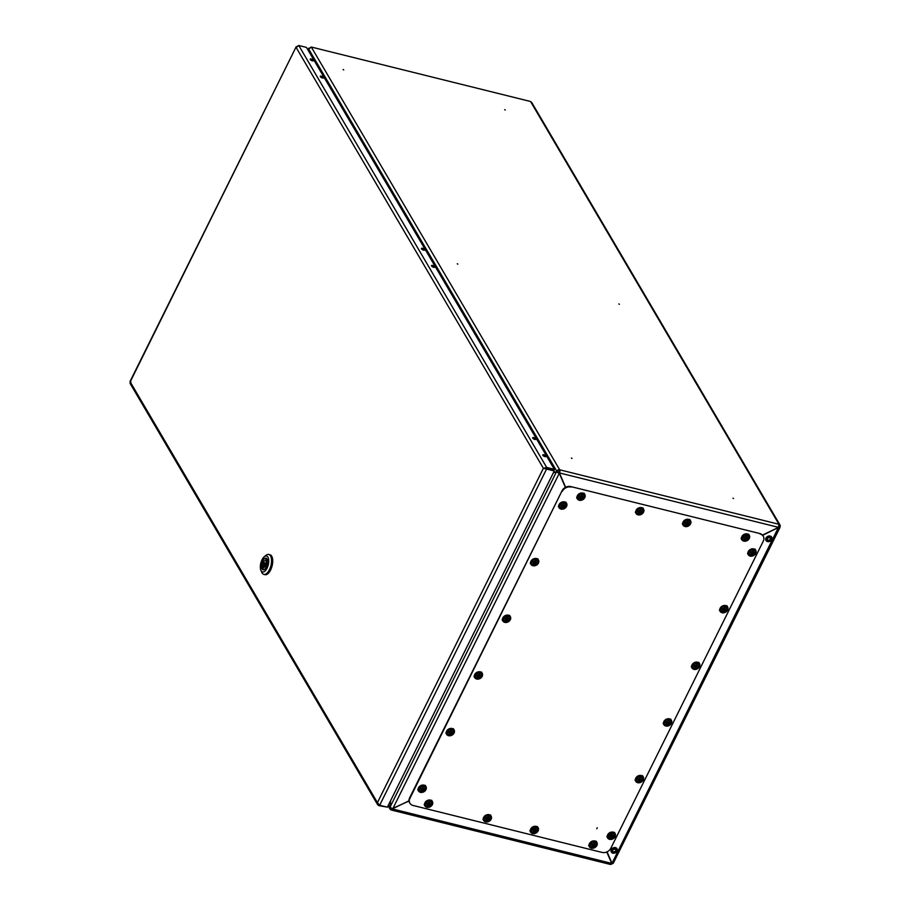 <?xml version="1.0" encoding="UTF-8"?>
<svg xmlns="http://www.w3.org/2000/svg" width="910" height="910" viewBox="0 0 910 910"><rect width="100%" height="100%" fill="white"/><g stroke="black" fill="none" stroke-linecap="round" stroke-linejoin="round"><path stroke-width="1.36" d="M504.675 109.689L505.266 110.019M343.115 69.547L343.707 69.877M618.811 303.94L619.403 304.27M457.252 263.809L457.844 264.127M732.948 498.202L733.54 498.521M571.4 458.06L572.037 458.435M409.034 801.05L392.369 808.512M606.777 851.976L611.691 863.408L610.235 864.182M565.565 487.294L559.172 472.438L565.622 487.271M778.505 527.356L559.468 472.938A2.321 1.081 -76 0 0 559.718 469.81L778.96 524.274L778.505 527.356L762.512 535.103M390.515 807.432L390.447 800.982M557.022 471.687L553.405 472.7M530.553 101.499L778.96 524.274A2.321 1.854 -30.4 0 1 780.006 525.024L531.667 102.386L530.553 101.499L311.3 47.036L308.763 49.174L308.615 51.062M388.513 804.861L389.946 807.284A2.321 1.854 149.6 0 0 390.982 809.707A2.321 1.081 -76 0 0 391.38 810.036A2.321 1.081 -76 0 0 392.642 808.99L611.691 863.408M390.72 807.602A1.365 1.092 149.6 0 0 391.38 808.922L390.982 809.707M311.3 47.036L559.718 469.81L559.32 470.595A1.365 1.092 149.6 0 0 557.58 471.437M559.718 469.81A2.321 1.854 149.6 0 0 556.761 471.232L308.763 49.174M612.714 863.408A2.321 1.854 -30.4 0 1 611.202 864.204M308.467 50.812L308.752 49.288M308.115 50.209L308.786 48.139L307.921 49.891M308.592 49.242L310.447 47.4M779.108 525.4A1.365 1.092 -30.4 0 1 779.176 526.492L778.88 527.095M780.006 525.024A2.321 1.854 -30.4 0 1 780.006 526.697L778.323 527.117L778.983 526.162M391.903 809.047L391.38 808.922A1.365 0.637 -76 0 0 391.607 809.115A1.365 0.637 -76 0 0 392.346 808.501M613.181 862.76L611.702 862.771L607.015 851.874M762.682 535.319L780.006 526.697L780.052 527.311L613.306 863.226M607.084 851.84L611.998 863.26L778.471 527.368M559.172 472.438A1.365 0.637 -76 0 0 559.32 470.595M565.372 487.396L559.297 473.28A2.321 0.887 -153.6 0 1 556.59 471.573L553.235 473.029M390.617 800.641L390.117 806.954A2.321 0.887 26.4 0 0 392.813 808.649L409.011 800.811M392.813 808.649L559.297 473.28L557.42 471.778L556.59 471.573L390.117 806.954M310.287 59.537A1.774 0.671 26.4 0 0 311.937 60.708A1.774 0.671 26.4 0 0 313.404 60.708A1.774 0.671 26.4 0 0 313.336 60.299A1.774 0.671 26.4 0 0 311.686 59.127A1.774 0.671 26.4 0 0 310.219 59.127A1.774 0.671 26.4 0 0 310.287 59.537M431.59 266.004A1.774 0.671 26.4 0 0 433.251 267.165A1.774 0.671 26.4 0 0 434.718 267.165A1.774 0.671 26.4 0 0 434.65 266.755A1.774 0.671 26.4 0 0 433.001 265.595A1.774 0.671 26.4 0 0 431.533 265.583A1.774 0.671 26.4 0 0 431.59 266.004M320.365 76.702A1.774 0.671 26.4 0 0 322.015 77.873A1.774 0.671 26.4 0 0 323.482 77.873A1.774 0.671 26.4 0 0 323.425 77.464A1.774 0.671 26.4 0 0 321.765 76.292A1.774 0.671 26.4 0 0 320.297 76.292A1.774 0.671 26.4 0 0 320.365 76.702M532.737 438.142A1.774 0.671 26.4 0 0 534.398 439.302A1.774 0.671 26.4 0 0 535.865 439.314A1.774 0.671 26.4 0 0 535.797 438.893A1.774 0.671 26.4 0 0 534.147 437.733A1.774 0.671 26.4 0 0 532.68 437.733A1.774 0.671 26.4 0 0 532.737 438.142M542.826 455.296A1.774 0.671 26.4 0 0 544.476 456.467A1.774 0.671 26.4 0 0 545.943 456.467A1.774 0.671 26.4 0 0 545.875 456.058A1.774 0.671 26.4 0 0 544.226 454.886A1.774 0.671 26.4 0 0 542.758 454.886A1.774 0.671 26.4 0 0 542.826 455.296M421.512 248.839A1.774 0.671 26.4 0 0 423.161 250.011A1.774 0.671 26.4 0 0 424.629 250.011A1.774 0.671 26.4 0 0 424.572 249.602A1.774 0.671 26.4 0 0 422.911 248.43A1.774 0.671 26.4 0 0 421.444 248.43A1.774 0.671 26.4 0 0 421.512 248.839M130.881 383.701L130.187 381.87L131.017 382.098M297.911 45.875L296.159 47.513L298.776 45.5L306.465 47.411L554.395 469.355L553.997 470.151L543.395 468.286L554.27 470.971L546.569 469.06L379.663 805.27L377.423 802.643L377.616 804.645L378.81 805.646L379.174 804.929M129.948 381.643L296.228 46.66L130.187 381.87L377.423 802.643L543.395 468.286L296.159 47.513M546.307 468.229L546.694 467.444L543.395 468.286M298.776 45.5L546.694 467.444L554.395 469.355M546.273 468.559L544.282 468.434M379.663 805.27L387.364 807.181L554.27 470.971M378.81 805.646L386.761 807.034M264.173 563.37L264.253 565.155L264.901 564.61L264.821 562.835L264.173 563.37M266.744 558.683L266.448 558.603A5.813 2.696 -76 0 0 265.936 558.353A5.813 2.696 -76 0 0 262.774 560.981A5.813 2.696 -76 0 0 261.796 567.965L262.831 565.884L265.163 566.464M266.448 558.603L265.413 560.685A3.424 1.592 -76 0 0 265.356 560.674A3.424 1.592 -76 0 0 263.502 562.221A3.424 1.592 -76 0 0 262.831 565.884M266.357 567.089A5.983 2.775 -76 0 0 265.982 558.183A5.983 2.775 -76 0 0 262.717 560.901A5.983 2.775 -76 0 0 263.092 569.797A5.983 2.775 -76 0 0 266.357 567.089M262.046 559.741A8.201 3.811 -76 0 0 260.908 570.286A8.201 3.811 -76 0 0 267.028 568.238A8.201 3.811 -76 0 0 268.484 558.672A8.201 3.811 -76 0 0 264.275 556.738A8.201 3.811 -76 0 0 262.046 559.741M264.275 556.738L265.97 555.362A10.26 4.766 104 0 1 268.769 554.474A10.26 4.766 104 0 1 269.417 569.74A10.26 4.766 104 0 1 263.82 574.381A10.26 4.766 104 0 1 261.762 572.299L260.908 570.286M263.82 574.381L265.003 574.676A10.26 4.766 -76 0 0 270.589 570.035A10.26 4.766 -76 0 0 269.952 554.77L268.769 554.474M266.778 561.026L265.413 560.685M263.161 568.306L261.796 567.965M262.626 569.376L263.661 567.294A3.424 1.592 -76 0 0 263.707 567.305A3.424 1.592 -76 0 0 265.595 565.713A3.424 1.592 -76 0 0 266.243 562.107L267.278 560.025A5.813 2.696 -76 0 1 266.539 566.486A5.813 2.696 -76 0 1 263.138 569.637A5.813 2.696 -76 0 1 262.626 569.376M314.257 60.674L327.156 82.617M326.736 81.911L327.429 82.082M425.493 249.977L438.381 271.919M437.96 271.203L438.654 271.373M613.112 849.712A1.604 1.285 149.6 0 0 614.079 849.132M767.778 538.128A1.604 1.285 149.6 0 0 768.757 537.56M596.755 828.76L597.256 827.747L596.755 828.76M409.773 802.995A6.836 5.471 -30.4 0 1 409.614 802.745A6.836 5.471 -30.4 0 1 409.637 797.82L562.05 490.774A6.836 5.471 -30.4 0 1 570.741 486.566L759.907 533.567A6.836 5.471 -30.4 0 1 762.989 535.774A6.836 5.471 -30.4 0 1 763.126 536.024M570.741 486.566L759.907 533.567M762.989 535.774L763.285 536.263A6.836 5.471 149.6 0 1 763.262 541.188L610.837 848.234A6.836 5.471 149.6 0 1 602.158 852.442L412.992 805.441A6.836 5.471 149.6 0 1 409.909 803.246A6.836 5.471 149.6 0 1 409.921 798.32L562.05 490.774M763.285 536.263A6.836 5.471 149.6 0 0 760.203 534.068M571.036 487.066A6.836 5.471 149.6 0 0 562.346 491.275M610.235 837.166L611.156 837.644L611.6 836.461L612.851 836.483L613.147 835.755L612.134 835.391L613.431 835.733L611.156 837.644L610.041 837.371L610.633 836.279L609.427 835.926L609.962 834.868L612.817 834.288L612.282 835.482L613.033 835.733M610.576 835.744L611.702 834.197M610.655 836.108L610.303 835.062L610.667 836.108L609.7 835.812M614.045 833.879A3.242 2.593 149.6 0 0 613.966 833.731A3.242 2.593 149.6 0 0 612.498 832.684A3.242 2.593 149.6 0 0 608.983 833.822A3.242 2.593 149.6 0 0 608.369 837.018A3.242 2.593 149.6 0 0 608.46 837.166M610.712 836.244L610.041 837.371L610.371 835.118M612.68 836.563L612.089 835.505L611.145 835.278L611.747 836.563L610.121 834.993L609.427 835.926M611.497 834.686L612.134 835.391L612.532 834.322M609.939 835.062L611.099 835.266M610.94 837.405L610.519 836.654M609.62 835.721L609.95 835.073M607.653 834.823A4.345 3.469 149.6 0 0 607.641 837.951A4.345 3.469 149.6 0 0 611.372 839.395A4.345 3.469 149.6 0 0 615.115 836.677A4.345 3.469 149.6 0 0 615.126 833.549A4.345 3.469 149.6 0 0 611.395 832.104A4.345 3.469 149.6 0 0 607.653 834.823M613.078 837.655A3.708 2.969 149.6 0 0 614.352 836.165A3.708 2.969 149.6 0 0 612.692 832.309A3.708 2.969 149.6 0 0 607.982 834.584A3.708 2.969 149.6 0 0 608.494 837.882A3.708 2.969 149.6 0 0 612.225 838.155M591.182 844.764L592.478 844.992L591.989 846.004L592.694 846.232L594.617 845.31L594.901 844.582L593.889 844.218L595.197 844.56L592.91 846.471L591.796 846.198L592.387 845.117L591.182 844.764L591.716 843.695L592.922 844.036L593.468 842.842L594.571 843.126L594.048 844.309L594.787 844.56M595.8 842.717A3.242 2.593 149.6 0 0 595.72 842.569A3.242 2.593 149.6 0 0 594.253 841.522A3.242 2.593 149.6 0 0 590.738 842.649A3.242 2.593 149.6 0 0 590.124 845.856A3.242 2.593 149.6 0 0 590.215 846.004M591.693 843.9L591.455 844.662M591.398 844.503L592.854 844.105L591.875 843.82M592.854 844.105L593.468 842.842L593.002 844.002M594.241 843.138L593.468 843.024M593.252 843.513L593.889 844.218L594.162 843.115M593.457 843.058L594.276 843.149M594.617 845.31L594.105 844.412M593.502 845.39L592.729 844.184L593.502 845.39M592.342 844.571L593.9 844.332L593.229 843.559L593.968 844.378M638.217 778.334L637.751 779.108L638.843 779.517L638.365 780.53L639.275 780.996L639.719 779.813L640.811 779.915L640.208 778.858L641.55 779.074L639.275 780.996L638.16 780.712L638.752 779.631L637.546 779.279L638.081 778.209L639.286 778.551L639.832 777.367L640.936 777.64L640.413 778.835L641.152 779.074M640.606 777.652L639.218 778.619L638.24 778.346L639.377 778.539L639.832 777.538M639.343 778.562L639.878 779.904L639.264 778.619L638.786 779.324M642.164 777.231A3.242 2.593 149.6 0 0 642.085 777.083A3.242 2.593 149.6 0 0 640.617 776.037A3.242 2.593 149.6 0 0 637.102 777.174A3.242 2.593 149.6 0 0 636.488 780.37A3.242 2.593 149.6 0 0 636.579 780.518M638.229 778.346L637.762 779.028M639.605 778.118L640.265 778.858L640.526 777.64M640.811 779.915L641.277 779.222M639.798 777.584L640.64 777.663M640.242 778.801L641.266 779.108M639.07 780.757L638.638 779.995M421.41 788.742L421.978 788.276L420.955 787.992L420.454 788.754L421.558 789.163L421.068 790.176L421.774 790.403L422.433 789.459L423.525 789.573L422.923 788.504L424.265 788.731L421.99 790.642L420.875 790.369L421.466 789.277L420.261 788.936L420.784 787.867L422.001 788.208L422.536 787.013L423.65 787.286L423.116 788.481L423.867 788.731M422.001 788.208L422.536 787.013L423.343 787.309L421.933 788.265L422.581 789.562L422.001 788.208M421.068 790.176L421.137 788.06L421.501 789.106M424.879 786.888A3.242 2.593 149.6 0 0 424.799 786.729A3.242 2.593 149.6 0 0 423.332 785.683A3.242 2.593 149.6 0 0 419.817 786.82A3.242 2.593 149.6 0 0 419.203 790.028A3.242 2.593 149.6 0 0 419.294 790.164M422.32 787.776L422.968 788.504L423.366 787.321M423.514 789.562L423.992 788.868M422.331 787.685L423.98 788.754M420.454 788.72L420.784 787.867L422.911 788.435M421.956 790.324L421.455 789.448M448.607 732.027L449.893 733.744L451.644 732.925L451.041 731.856L452.384 732.072L450.109 733.995L448.994 733.722L449.585 732.63L448.38 732.277L448.914 731.208L450.12 731.549L450.666 730.366L451.769 730.639L451.246 731.833L451.986 732.072M450.132 731.549L450.666 730.366L450.132 731.549M449.187 733.517L449.256 731.413L449.62 732.459M452.998 730.23A3.242 2.593 149.6 0 0 452.918 730.082A3.242 2.593 149.6 0 0 451.451 729.035A3.242 2.593 149.6 0 0 447.936 730.173A3.242 2.593 149.6 0 0 447.322 733.369A3.242 2.593 149.6 0 0 447.413 733.517M449.051 731.333L448.596 732.027M450.029 731.606L449.074 731.344L450.029 731.606M450.416 731.094L451.098 731.856L451.769 730.639M451.633 732.903L452.111 732.22M450.45 731.026L452.099 732.106M450.075 733.676L449.585 732.8M450.7 732.903L449.927 731.708L450.7 732.903M449.54 732.084L451.03 731.777M533.101 829.226L532.634 829.988L533.738 830.398L533.249 831.421L533.954 831.638L534.602 830.693L535.694 830.807L535.091 829.738L536.445 829.965L535.91 831.035L533.055 831.604L533.647 830.511L532.441 830.17L532.964 829.101L534.181 829.442L534.716 828.248L535.831 828.521L535.296 829.715L536.047 829.965M534.238 829.442L534.716 828.43M533.249 831.41L533.317 829.294L533.681 830.341M537.059 828.123A3.242 2.593 149.6 0 0 536.98 827.963A3.242 2.593 149.6 0 0 535.512 826.917A3.242 2.593 149.6 0 0 531.997 828.054A3.242 2.593 149.6 0 0 531.372 831.262A3.242 2.593 149.6 0 0 531.463 831.399M534.09 829.488L533.124 829.226L535.535 828.555M535.501 828.532L534.705 828.464M534.5 829.01L535.148 829.738L535.421 828.521M535.683 830.796L536.172 830.102M534.5 828.919L536.161 829.988M534.136 831.569L533.635 830.682M534.761 830.796L533.977 829.59L534.761 830.796M533.59 829.977L535.091 829.67M744.118 536.854L745.119 539.186L745.768 538.242L746.86 538.356L746.268 537.287L747.611 537.514L745.324 539.425L744.221 539.152L744.812 538.06L743.606 537.719L744.13 536.65L745.347 536.991L745.881 535.797L746.996 536.07L746.462 537.264L747.212 537.514M746.666 536.081L744.13 536.832L746.712 536.104M744.414 538.959L744.482 536.843L744.846 537.89M748.225 535.672A3.242 2.593 149.6 0 0 748.145 535.512A3.242 2.593 149.6 0 0 746.678 534.466A3.242 2.593 149.6 0 0 743.163 535.603A3.242 2.593 149.6 0 0 742.537 538.811A3.242 2.593 149.6 0 0 742.64 538.947M745.665 536.559L746.314 537.287L746.587 536.07M746.86 538.345L747.337 537.651M745.677 536.468L747.326 537.537M745.301 539.107L744.801 538.231M745.927 538.345L745.154 537.139L745.927 538.345M744.755 537.526L746.257 537.218M685.366 522.26L685.059 522.943L686.151 523.352L685.662 524.365L686.584 524.831L687.027 523.648L688.586 523.057L687.562 522.579L688.859 522.909L686.584 524.831L685.469 524.558L686.06 523.466L684.855 523.113L685.389 522.044L686.595 522.385L687.141 521.202L688.244 521.476L687.721 522.67L688.461 522.92M686.652 522.397L687.141 521.385M685.799 522.306L686.106 523.295M689.473 521.066A3.242 2.593 149.6 0 0 689.393 520.918A3.242 2.593 149.6 0 0 687.926 519.872A3.242 2.593 149.6 0 0 684.411 521.009A3.242 2.593 149.6 0 0 683.797 524.205A3.242 2.593 149.6 0 0 683.888 524.353M686.151 523.432L685.742 524.433M685.059 522.909L686.527 522.454L685.548 522.181M686.925 521.862L687.562 522.579L688.244 521.476M688.29 523.671L687.778 522.761M687.175 523.75L686.402 522.545L687.175 523.75M686.379 524.592L685.947 523.841M686.015 522.92L687.641 522.727M665.87 722.415L666.2 721.562L667.337 721.971L665.87 722.415L666.973 722.859L666.484 723.882L667.189 724.098L669.68 722.426L668.372 722.085L669.68 722.426L667.394 724.337L666.291 724.064L666.882 722.984L665.665 722.631L666.2 721.562L667.417 721.903L667.951 720.709L669.055 720.993L668.532 722.176L669.271 722.426M668.93 723.268L667.712 721.425L668.372 722.085L668.77 721.016L667.951 720.709L667.337 721.971L667.951 720.891M667.462 721.903L667.997 723.257L667.394 721.971L666.905 722.677M670.283 720.583A3.242 2.593 149.6 0 0 670.204 720.436A3.242 2.593 149.6 0 0 668.748 719.389A3.242 2.593 149.6 0 0 665.233 720.515A3.242 2.593 149.6 0 0 664.607 723.723A3.242 2.593 149.6 0 0 664.698 723.871M667.94 720.925L669.055 720.993M667.36 724.03L666.871 723.143M667.394 721.971L668.452 722.244M476.772 675.516L477.033 674.56L478.171 674.97L477.193 674.685L476.703 675.447L477.807 675.868L477.306 676.869L478.023 677.097L480.514 675.425L479.206 675.083L480.514 675.425L478.228 677.347L477.124 677.063L477.704 675.982L476.499 675.63L477.033 674.56L478.25 674.902L478.785 673.718L479.888 673.991L479.365 675.174L480.105 675.425M478.569 674.378L479.206 675.083L479.604 674.026L478.922 673.844L478.171 674.97L478.785 673.718L479.888 673.991M477.306 676.869L477.386 674.765L477.75 675.812M481.117 673.582A3.242 2.593 149.6 0 0 481.037 673.434A3.242 2.593 149.6 0 0 479.581 672.388A3.242 2.593 149.6 0 0 476.066 673.514A3.242 2.593 149.6 0 0 475.441 676.721A3.242 2.593 149.6 0 0 475.532 676.869M479.934 676.176L479.422 675.277M478.194 677.029L477.704 676.153M478.831 676.255L478.046 675.049L478.831 676.255M477.659 675.436L479.286 675.243M694.455 665.028L693.989 665.802L695.092 666.211L694.603 667.223L695.308 667.451L695.957 666.507L697.049 666.62L696.446 665.551L697.799 665.779L697.265 666.848L694.41 667.417L695.001 666.325L693.795 665.984L694.319 664.914L695.536 665.255L696.07 664.061L697.185 664.334L696.651 665.529L697.401 665.779M696.855 664.345L696.07 664.061L695.456 665.312L694.478 665.039L695.615 665.244L696.07 664.243M695.593 665.255L696.116 666.609L695.513 665.324L695.024 666.029M694.603 667.223L694.671 665.108L695.035 666.154M698.414 663.936A3.242 2.593 149.6 0 0 698.334 663.777A3.242 2.593 149.6 0 0 696.867 662.73A3.242 2.593 149.6 0 0 693.352 663.868A3.242 2.593 149.6 0 0 692.726 667.076A3.242 2.593 149.6 0 0 692.828 667.212M695.854 664.823L696.503 665.551L696.776 664.334M697.049 666.62L697.526 665.915M696.48 665.494L697.515 665.802M695.49 667.371L694.99 666.495M505.289 618.038L504.822 618.8L505.926 619.209L505.437 620.233L506.142 620.449L506.79 619.505L508.053 619.528L508.349 618.8L507.325 618.436L508.633 618.777L508.099 619.846L505.243 620.415L505.835 619.323L504.629 618.982L505.152 617.913L506.37 618.254L506.904 617.06L508.019 617.333L507.484 618.527L508.235 618.777M506.426 618.254L506.904 617.242M505.437 620.222L505.505 618.106L505.869 619.153M509.247 616.934A3.242 2.593 149.6 0 0 509.168 616.775A3.242 2.593 149.6 0 0 507.7 615.729A3.242 2.593 149.6 0 0 504.185 616.866A3.242 2.593 149.6 0 0 503.56 620.074A3.242 2.593 149.6 0 0 503.651 620.211M506.29 618.311L505.312 618.038L507.723 617.367M507.689 617.344L506.893 617.276M506.688 617.731L507.325 618.436L507.609 617.333M508.053 619.528L507.541 618.629M504.891 618.868L505.312 618.049M506.95 619.608L506.165 618.402L506.95 619.608M505.778 618.789L507.405 618.595M722.119 609.12L722.449 608.255L723.587 608.665L722.438 608.437L722.108 609.143L723.211 609.563L722.722 610.576L723.427 610.792L725.179 609.973L724.576 608.904L725.918 609.12L723.643 611.042L722.529 610.769L723.12 609.677L721.914 609.325L722.449 608.255L723.655 608.597L724.201 607.414L725.304 607.687L724.769 608.881L725.52 609.12M724.326 607.539L723.734 608.597L724.201 607.414L724.997 607.709L724.167 607.63M723.712 608.608L724.235 609.962L723.632 608.665L723.154 609.381M722.722 610.564L722.79 608.46L723.154 609.507M726.533 607.277A3.242 2.593 149.6 0 0 726.453 607.129A3.242 2.593 149.6 0 0 724.986 606.083A3.242 2.593 149.6 0 0 721.471 607.22A3.242 2.593 149.6 0 0 720.856 610.417A3.242 2.593 149.6 0 0 720.947 610.564M723.973 608.164L724.633 608.904L725.304 607.687M725.168 609.95L725.645 609.268M723.985 608.073L725.634 609.154M723.609 610.724L723.109 609.848M533.59 563.517L536.752 562.118L535.444 561.788L536.752 562.118L536.229 563.188L533.362 563.768L533.954 562.676L532.748 562.323L533.271 561.254L534.488 561.595L535.023 560.412L536.138 560.685L535.603 561.88L536.354 562.13M535.16 560.537L534.42 561.663L533.442 561.39L534.568 561.572L535.069 562.96L534.466 561.663L533.988 562.38M533.977 562.494L533.624 561.459L533.988 562.505L533.021 562.209M537.366 560.276A3.242 2.593 149.6 0 0 537.287 560.128A3.242 2.593 149.6 0 0 535.819 559.081A3.242 2.593 149.6 0 0 532.304 560.219A3.242 2.593 149.6 0 0 531.69 563.415A3.242 2.593 149.6 0 0 531.781 563.563M533.556 563.563L534.034 562.664L533.635 563.643M534.818 561.072L535.444 561.788L535.728 560.685M536.172 562.88L535.672 561.971M536.001 562.971L535.535 561.936M750.545 551.813L751.546 554.144L752.377 553.121L753.298 553.314L752.695 552.256L754.037 552.472L751.762 554.383L750.648 554.11L751.239 553.03L750.033 552.677L750.568 551.608L751.774 551.949L752.32 550.755L753.423 551.039L752.9 552.222L753.639 552.472M751.831 551.949L752.32 550.937M750.841 553.917L750.909 551.813L751.285 552.848M754.652 550.63A3.242 2.593 149.6 0 0 754.572 550.482A3.242 2.593 149.6 0 0 753.105 549.435A3.242 2.593 149.6 0 0 749.59 550.561A3.242 2.593 149.6 0 0 748.976 553.769A3.242 2.593 149.6 0 0 749.066 553.917M750.716 551.744L751.706 552.017L750.727 551.733M752.092 551.517L752.752 552.245L753.014 551.039M753.287 553.303L753.764 552.609M752.286 550.982L751.706 552.017M752.104 551.426L753.753 552.495M751.728 554.076L751.239 553.189M752.354 553.303L751.58 552.097L752.354 553.303M751.194 552.484L752.684 552.177M560.867 505.676L562.096 505.846L561.675 506.915L562.38 507.143L564.302 506.222L564.587 505.494L563.574 505.13L564.871 505.471L562.596 507.393L561.481 507.109L562.073 506.028L560.867 505.676L561.402 504.606L562.607 504.948L563.154 503.765L564.257 504.038L563.734 505.221L564.473 505.471M561.675 506.915L561.743 504.811L562.107 505.858M565.485 503.628A3.242 2.593 149.6 0 0 565.406 503.48A3.242 2.593 149.6 0 0 563.938 502.434A3.242 2.593 149.6 0 0 560.423 503.571A3.242 2.593 149.6 0 0 559.809 506.768A3.242 2.593 149.6 0 0 559.9 506.915M561.379 504.811L561.14 505.573M561.072 505.471L562.539 505.016L561.561 504.732M562.539 505.016L563.154 503.765L562.687 504.913M563.927 504.049L563.154 503.935M562.937 504.424L563.574 505.13L563.847 504.038M563.142 503.969L563.961 504.06M564.302 506.222L563.79 505.323M563.188 506.301L562.414 505.107L563.188 506.301M562.027 505.482L563.586 505.255M536.718 439.28L549.617 461.222M546.159 468.172L545.181 468.058M549.196 460.505L549.879 460.676M426.892 803.689L427.211 803.029L428.2 805.361L429.031 804.338L429.952 804.531L429.349 803.473L430.703 803.689L428.417 805.6L427.313 805.327L427.893 804.247L426.688 803.894L427.222 802.825L428.428 803.166L428.974 801.972L430.077 802.256L429.554 803.439L430.293 803.689M428.439 803.166L429.111 802.108L428.36 803.234L429.019 804.52L428.439 803.166M428.485 803.166L427.927 803.939M427.507 805.122L427.563 803.029L427.939 804.065M431.306 801.846A3.242 2.593 149.6 0 0 431.226 801.699A3.242 2.593 149.6 0 0 429.77 800.652A3.242 2.593 149.6 0 0 426.244 801.778A3.242 2.593 149.6 0 0 425.63 804.986A3.242 2.593 149.6 0 0 425.721 805.134M429.338 803.393L427.222 803.007M428.747 802.734L429.406 803.462L429.668 802.256M429.941 804.52L430.419 803.826M428.758 802.643L430.419 803.712M427.211 803.029L428.36 803.234M429.611 803.541L430.123 804.44M428.382 805.293L427.893 804.406M485.439 818.488L485.963 817.624L485.633 818.306L486.736 818.727L486.247 819.739L486.952 819.956L488.863 819.034L489.159 818.306L488.135 817.942L489.443 818.283L487.168 820.206L486.054 819.921L486.645 818.841L485.439 818.488L485.963 817.419L487.18 817.76L487.714 816.577L488.829 816.85L488.295 818.044L489.045 818.283M487.18 817.76L487.76 819.114L487.18 817.76M486.247 819.728L486.315 817.624L486.679 818.67M490.058 816.441A3.242 2.593 149.6 0 0 489.978 816.293A3.242 2.593 149.6 0 0 488.511 815.246A3.242 2.593 149.6 0 0 484.996 816.384A3.242 2.593 149.6 0 0 484.382 819.58A3.242 2.593 149.6 0 0 484.473 819.728M486.588 818.295L487.157 817.828L485.963 817.601M487.26 817.749L487.714 816.577L487.112 817.828L488.158 818.067M488.499 816.861L487.714 816.748M487.51 817.237L488.135 817.942L488.568 817.009L487.714 816.782M488.863 819.034L488.363 818.135M579.92 498.077L582.536 497.395L582.832 496.667L581.808 496.303L583.117 496.644L582.593 497.713L579.727 498.282L580.318 497.19L579.113 496.849L579.636 495.779L580.853 496.121L581.388 494.926L582.502 495.199L581.968 496.394L582.718 496.644M580.261 496.655L580.933 496.109L579.795 495.904L580.933 496.109L581.388 495.108M580.341 497.019L579.988 495.973L580.352 497.019L579.386 496.735M583.731 494.801A3.242 2.593 149.6 0 0 583.651 494.642A3.242 2.593 149.6 0 0 582.184 493.595A3.242 2.593 149.6 0 0 578.669 494.733A3.242 2.593 149.6 0 0 578.043 497.941A3.242 2.593 149.6 0 0 578.146 498.077M580.398 497.156L579.932 498.032M581.183 495.597L581.808 496.303L582.207 495.233M582.536 497.395L582.025 496.496M580.808 498.248L580.307 497.361M581.433 497.474L580.66 496.268L581.433 497.474M580.057 496.03L579.988 498.157M582.366 497.486L581.888 496.462M638.058 511.227L638.388 510.373L639.514 510.76L638.058 511.227L639.161 511.67L638.672 512.694L639.377 512.91L640.196 511.886L641.118 512.08L640.515 511.022L641.868 511.238L639.582 513.149L638.479 512.876L639.07 511.795L637.853 511.443L638.388 510.373L639.605 510.715L640.139 509.52L641.243 509.805L640.72 510.988L641.459 511.238M639.605 510.715L640.139 509.52L639.605 510.715M639.65 510.715L640.185 512.068L639.582 510.783L639.093 511.488M638.672 512.683L638.74 510.578L639.104 511.613M642.483 509.395A3.242 2.593 149.6 0 0 642.392 509.247A3.242 2.593 149.6 0 0 640.936 508.201A3.242 2.593 149.6 0 0 637.421 509.327A3.242 2.593 149.6 0 0 636.795 512.535A3.242 2.593 149.6 0 0 636.886 512.683M639.923 510.283L640.572 511.01L640.958 509.839L640.276 509.646L641.243 509.805M641.106 512.068L641.595 511.374M639.923 510.191L641.573 511.261M639.548 512.842L639.059 511.955M589.407 843.65A4.345 3.469 149.6 0 0 589.396 846.778A4.345 3.469 149.6 0 0 593.127 848.234A4.345 3.469 149.6 0 0 596.869 845.504A4.345 3.469 149.6 0 0 596.88 842.387A4.345 3.469 149.6 0 0 593.161 840.931A4.345 3.469 149.6 0 0 589.407 843.65M594.833 846.493A3.708 2.969 149.6 0 0 596.107 845.003A3.708 2.969 149.6 0 0 594.446 841.136A3.708 2.969 149.6 0 0 589.737 843.422A3.708 2.969 149.6 0 0 590.26 846.709A3.708 2.969 149.6 0 0 593.98 846.994M418.486 787.821A4.345 3.469 149.6 0 0 418.475 790.949A4.345 3.469 149.6 0 0 422.206 792.394A4.345 3.469 149.6 0 0 425.948 789.675A4.345 3.469 149.6 0 0 425.96 786.547A4.345 3.469 149.6 0 0 422.229 785.103A4.345 3.469 149.6 0 0 418.486 787.821M423.912 790.665A3.708 2.969 149.6 0 0 425.186 789.163A3.708 2.969 149.6 0 0 423.525 785.307A3.708 2.969 149.6 0 0 418.816 787.582A3.708 2.969 149.6 0 0 419.328 790.881A3.708 2.969 149.6 0 0 423.059 791.165M635.771 778.175A4.345 3.469 149.6 0 0 635.76 781.303A4.345 3.469 149.6 0 0 639.491 782.748A4.345 3.469 149.6 0 0 643.234 780.029A4.345 3.469 149.6 0 0 643.245 776.901A4.345 3.469 149.6 0 0 639.514 775.457A4.345 3.469 149.6 0 0 635.771 778.175M641.197 781.008A3.708 2.969 149.6 0 0 642.471 779.517A3.708 2.969 149.6 0 0 640.811 775.661A3.708 2.969 149.6 0 0 636.101 777.936A3.708 2.969 149.6 0 0 636.625 781.224A3.708 2.969 149.6 0 0 640.344 781.508M446.605 731.174A4.345 3.469 149.6 0 0 446.594 734.302A4.345 3.469 149.6 0 0 450.325 735.746A4.345 3.469 149.6 0 0 454.067 733.028A4.345 3.469 149.6 0 0 454.079 729.9A4.345 3.469 149.6 0 0 450.348 728.455A4.345 3.469 149.6 0 0 446.605 731.174M452.031 734.006A3.708 2.969 149.6 0 0 453.305 732.516A3.708 2.969 149.6 0 0 451.644 728.66A3.708 2.969 149.6 0 0 446.935 730.935A3.708 2.969 149.6 0 0 447.458 734.233A3.708 2.969 149.6 0 0 451.178 734.506M663.89 721.516A4.345 3.469 149.6 0 0 663.879 724.644A4.345 3.469 149.6 0 0 667.61 726.1A4.345 3.469 149.6 0 0 671.353 723.37A4.345 3.469 149.6 0 0 671.375 720.254A4.345 3.469 149.6 0 0 667.644 718.798A4.345 3.469 149.6 0 0 663.89 721.516M669.316 724.36A3.708 2.969 149.6 0 0 670.59 722.87A3.708 2.969 149.6 0 0 668.93 719.002A3.708 2.969 149.6 0 0 664.22 721.289A3.708 2.969 149.6 0 0 664.744 724.576A3.708 2.969 149.6 0 0 668.475 724.861M474.724 674.515A4.345 3.469 149.6 0 0 474.713 677.643A4.345 3.469 149.6 0 0 478.444 679.099A4.345 3.469 149.6 0 0 482.186 676.369A4.345 3.469 149.6 0 0 482.198 673.252A4.345 3.469 149.6 0 0 478.478 671.796A4.345 3.469 149.6 0 0 474.724 674.515M480.15 677.359A3.708 2.969 149.6 0 0 481.424 675.868A3.708 2.969 149.6 0 0 479.763 672.001A3.708 2.969 149.6 0 0 475.054 674.287A3.708 2.969 149.6 0 0 475.577 677.575A3.708 2.969 149.6 0 0 479.308 677.859M692.021 664.869A4.345 3.469 149.6 0 0 692.01 667.997A4.345 3.469 149.6 0 0 695.729 669.441A4.345 3.469 149.6 0 0 699.483 666.723A4.345 3.469 149.6 0 0 699.494 663.595A4.345 3.469 149.6 0 0 695.763 662.15A4.345 3.469 149.6 0 0 692.021 664.869M697.447 667.712A3.708 2.969 149.6 0 0 698.709 666.211A3.708 2.969 149.6 0 0 697.049 662.355A3.708 2.969 149.6 0 0 692.351 664.63A3.708 2.969 149.6 0 0 692.863 667.929A3.708 2.969 149.6 0 0 696.594 668.213M502.855 617.867A4.345 3.469 149.6 0 0 502.843 620.995A4.345 3.469 149.6 0 0 506.563 622.44A4.345 3.469 149.6 0 0 510.317 619.721A4.345 3.469 149.6 0 0 510.328 616.593A4.345 3.469 149.6 0 0 506.597 615.149A4.345 3.469 149.6 0 0 502.855 617.867M508.28 620.711A3.708 2.969 149.6 0 0 509.543 619.221A3.708 2.969 149.6 0 0 507.882 615.353A3.708 2.969 149.6 0 0 503.173 617.628A3.708 2.969 149.6 0 0 503.696 620.927A3.708 2.969 149.6 0 0 507.427 621.212M720.14 608.221A4.345 3.469 149.6 0 0 720.129 611.349A4.345 3.469 149.6 0 0 723.86 612.794A4.345 3.469 149.6 0 0 727.602 610.075A4.345 3.469 149.6 0 0 727.613 606.947A4.345 3.469 149.6 0 0 723.882 605.503A4.345 3.469 149.6 0 0 720.14 608.221M725.566 611.054A3.708 2.969 149.6 0 0 726.84 609.563A3.708 2.969 149.6 0 0 725.179 605.707A3.708 2.969 149.6 0 0 720.47 607.982A3.708 2.969 149.6 0 0 720.982 611.281A3.708 2.969 149.6 0 0 724.713 611.554M530.974 561.22A4.345 3.469 149.6 0 0 530.962 564.348A4.345 3.469 149.6 0 0 534.693 565.792A4.345 3.469 149.6 0 0 538.436 563.074A4.345 3.469 149.6 0 0 538.447 559.946A4.345 3.469 149.6 0 0 534.716 558.501A4.345 3.469 149.6 0 0 530.974 561.22M536.399 564.052A3.708 2.969 149.6 0 0 537.673 562.562A3.708 2.969 149.6 0 0 536.013 558.706A3.708 2.969 149.6 0 0 531.303 560.981A3.708 2.969 149.6 0 0 531.815 564.28A3.708 2.969 149.6 0 0 535.546 564.553M748.259 551.562A4.345 3.469 149.6 0 0 748.247 554.69A4.345 3.469 149.6 0 0 751.979 556.146A4.345 3.469 149.6 0 0 755.721 553.416A4.345 3.469 149.6 0 0 755.732 550.3A4.345 3.469 149.6 0 0 752.001 548.844A4.345 3.469 149.6 0 0 748.259 551.562M753.685 554.406A3.708 2.969 149.6 0 0 754.959 552.916A3.708 2.969 149.6 0 0 753.298 549.048A3.708 2.969 149.6 0 0 748.589 551.335A3.708 2.969 149.6 0 0 749.112 554.622A3.708 2.969 149.6 0 0 752.832 554.907M559.093 504.572A4.345 3.469 149.6 0 0 559.081 507.689A4.345 3.469 149.6 0 0 562.812 509.145A4.345 3.469 149.6 0 0 566.555 506.426A4.345 3.469 149.6 0 0 566.566 503.298A4.345 3.469 149.6 0 0 562.835 501.842A4.345 3.469 149.6 0 0 559.093 504.572M564.518 507.405A3.708 2.969 149.6 0 0 565.792 505.914A3.708 2.969 149.6 0 0 564.132 502.047A3.708 2.969 149.6 0 0 559.423 504.333A3.708 2.969 149.6 0 0 559.946 507.621A3.708 2.969 149.6 0 0 563.665 507.905M530.666 829.056A4.345 3.469 149.6 0 0 530.655 832.184A4.345 3.469 149.6 0 0 534.375 833.628A4.345 3.469 149.6 0 0 538.128 830.91A4.345 3.469 149.6 0 0 538.14 827.782A4.345 3.469 149.6 0 0 534.409 826.337A4.345 3.469 149.6 0 0 530.666 829.056M536.092 831.899A3.708 2.969 149.6 0 0 537.355 830.409A3.708 2.969 149.6 0 0 535.694 826.542A3.708 2.969 149.6 0 0 530.985 828.817A3.708 2.969 149.6 0 0 531.508 832.115A3.708 2.969 149.6 0 0 535.239 832.4M741.832 536.604A4.345 3.469 149.6 0 0 741.821 539.732A4.345 3.469 149.6 0 0 745.54 541.177A4.345 3.469 149.6 0 0 749.294 538.458A4.345 3.469 149.6 0 0 749.305 535.33A4.345 3.469 149.6 0 0 745.574 533.886A4.345 3.469 149.6 0 0 741.832 536.604M747.258 539.448A3.708 2.969 149.6 0 0 748.532 537.947A3.708 2.969 149.6 0 0 746.871 534.09A3.708 2.969 149.6 0 0 742.162 536.365A3.708 2.969 149.6 0 0 742.674 539.664A3.708 2.969 149.6 0 0 746.405 539.948M683.08 522.01A4.345 3.469 149.6 0 0 683.069 525.138A4.345 3.469 149.6 0 0 686.8 526.583A4.345 3.469 149.6 0 0 690.542 523.864A4.345 3.469 149.6 0 0 690.553 520.736A4.345 3.469 149.6 0 0 686.822 519.291A4.345 3.469 149.6 0 0 683.08 522.01M688.506 524.842A3.708 2.969 149.6 0 0 689.78 523.352A3.708 2.969 149.6 0 0 688.119 519.496A3.708 2.969 149.6 0 0 683.41 521.771A3.708 2.969 149.6 0 0 683.933 525.07A3.708 2.969 149.6 0 0 687.653 525.343M424.913 802.779A4.345 3.469 149.6 0 0 424.902 805.907A4.345 3.469 149.6 0 0 428.633 807.363A4.345 3.469 149.6 0 0 432.375 804.633A4.345 3.469 149.6 0 0 432.387 801.517A4.345 3.469 149.6 0 0 428.667 800.061A4.345 3.469 149.6 0 0 424.913 802.779M430.339 805.623A3.708 2.969 149.6 0 0 431.613 804.133A3.708 2.969 149.6 0 0 429.952 800.265A3.708 2.969 149.6 0 0 425.243 802.552A3.708 2.969 149.6 0 0 425.766 805.839A3.708 2.969 149.6 0 0 429.486 806.123M483.665 817.385A4.345 3.469 149.6 0 0 483.654 820.502A4.345 3.469 149.6 0 0 487.385 821.957A4.345 3.469 149.6 0 0 491.127 819.239A4.345 3.469 149.6 0 0 491.138 816.111A4.345 3.469 149.6 0 0 487.407 814.655A4.345 3.469 149.6 0 0 483.665 817.385M489.091 820.217A3.708 2.969 149.6 0 0 490.365 818.727A3.708 2.969 149.6 0 0 488.704 814.871A3.708 2.969 149.6 0 0 483.995 817.146A3.708 2.969 149.6 0 0 484.507 820.433A3.708 2.969 149.6 0 0 488.238 820.718M577.338 495.734A4.345 3.469 149.6 0 0 577.327 498.862A4.345 3.469 149.6 0 0 581.058 500.307A4.345 3.469 149.6 0 0 584.8 497.588A4.345 3.469 149.6 0 0 584.812 494.46A4.345 3.469 149.6 0 0 581.08 493.015A4.345 3.469 149.6 0 0 577.338 495.734M582.764 498.578A3.708 2.969 149.6 0 0 584.038 497.087A3.708 2.969 149.6 0 0 582.377 493.22A3.708 2.969 149.6 0 0 577.668 495.495A3.708 2.969 149.6 0 0 578.18 498.794A3.708 2.969 149.6 0 0 581.911 499.078M636.09 510.328A4.345 3.469 149.6 0 0 636.067 513.456A4.345 3.469 149.6 0 0 639.798 514.912A4.345 3.469 149.6 0 0 643.541 512.182A4.345 3.469 149.6 0 0 643.563 509.065A4.345 3.469 149.6 0 0 639.832 507.609A4.345 3.469 149.6 0 0 636.09 510.328M641.505 513.172A3.708 2.969 149.6 0 0 642.779 511.682A3.708 2.969 149.6 0 0 641.118 507.814A3.708 2.969 149.6 0 0 636.409 510.1A3.708 2.969 149.6 0 0 636.932 513.388A3.708 2.969 149.6 0 0 640.663 513.672M609.563 857.777L608.471 855.923M391.38 808.922L390.674 807.727M616.991 848.723A3.287 2.628 149.6 0 0 616.957 848.666A3.287 2.628 149.6 0 0 615.479 847.608A3.287 2.628 149.6 0 0 611.929 848.757A3.287 2.628 149.6 0 0 611.304 851.999A3.287 2.628 149.6 0 0 611.338 852.044M612.839 853.159A3.287 2.628 -30.4 0 1 611.361 852.101A3.287 2.628 -30.4 0 1 611.986 848.871A3.287 2.628 -30.4 0 1 615.547 847.722A3.287 2.628 -30.4 0 1 617.026 848.78A3.287 2.628 -30.4 0 1 616.423 851.987A3.287 2.628 -30.4 0 1 612.896 853.17C616.172 853.091 617.56 851.623 617.026 848.78L615.456 847.597C612.146 847.688 610.769 849.155 611.304 851.999L612.862 853.182M615.524 847.904A3.139 2.514 149.6 0 0 611.531 849.838A3.139 2.514 149.6 0 0 612.942 853.114A3.139 2.514 149.6 0 0 616.934 851.18A3.139 2.514 149.6 0 0 615.524 847.904M613.522 851.953A1.74 1.399 -30.4 0 1 614.955 849.064A1.74 1.399 -30.4 0 1 613.522 851.953M614.853 849.11A1.604 1.285 149.6 0 0 613.533 851.771A1.604 1.285 149.6 0 0 614.91 849.121M771.657 537.139A3.287 2.628 149.6 0 0 771.635 537.093A3.287 2.628 149.6 0 0 770.156 536.035A3.287 2.628 149.6 0 0 766.595 537.184A3.287 2.628 149.6 0 0 765.97 540.415A3.287 2.628 149.6 0 0 766.004 540.472M767.517 541.575A3.287 2.628 -30.4 0 1 766.038 540.517A3.287 2.628 -30.4 0 1 766.664 537.287A3.287 2.628 -30.4 0 1 770.213 536.138A3.287 2.628 -30.4 0 1 771.691 537.196A3.287 2.628 -30.4 0 1 771.088 540.415A3.287 2.628 -30.4 0 1 767.562 541.587M770.201 536.32A3.139 2.514 149.6 0 0 766.209 538.254A3.139 2.514 149.6 0 0 767.608 541.53A3.139 2.514 149.6 0 0 771.612 539.596A3.139 2.514 149.6 0 0 770.201 536.32M768.188 540.369A1.74 1.399 -30.4 0 1 769.621 537.48A1.74 1.399 -30.4 0 1 768.188 540.369M769.53 537.526A1.604 1.285 149.6 0 0 768.199 540.187A1.604 1.285 149.6 0 0 769.576 537.537L770.247 538.049M614.079 836.415A3.139 2.514 149.6 0 0 612.669 833.139A3.139 2.514 149.6 0 0 608.688 835.073A3.139 2.514 149.6 0 0 610.087 838.337A3.139 2.514 149.6 0 0 614.079 836.415M612.669 832.98A3.242 2.593 -30.4 0 1 614.136 834.026A3.242 2.593 -30.4 0 1 613.522 837.234A3.242 2.593 -30.4 0 1 610.007 838.36A3.242 2.593 -30.4 0 1 608.54 837.314A3.242 2.593 -30.4 0 1 609.154 834.117A3.242 2.593 -30.4 0 1 612.669 832.98M610.621 836.449L611.122 837.325M610.974 835.357L610.667 835.983M612.35 835.573L612.851 836.472M611.281 835.13L611.952 835.289M595.834 845.242A3.139 2.514 149.6 0 0 594.423 841.977A3.139 2.514 149.6 0 0 590.442 843.9A3.139 2.514 149.6 0 0 591.841 847.176A3.139 2.514 149.6 0 0 595.834 845.242M594.435 841.818A3.242 2.593 -30.4 0 1 595.891 842.865A3.242 2.593 -30.4 0 1 595.277 846.061A3.242 2.593 -30.4 0 1 591.762 847.199A3.242 2.593 -30.4 0 1 590.294 846.152A3.242 2.593 -30.4 0 1 590.92 842.944A3.242 2.593 -30.4 0 1 594.435 841.818M594.446 845.401L593.832 844.264M592.387 845.276L592.876 846.141M592.729 844.184L592.421 844.81M592.694 846.232L592.273 845.481M593.047 843.957L593.707 844.127M642.198 779.756A3.139 2.514 149.6 0 0 640.788 776.492A3.139 2.514 149.6 0 0 636.807 778.425A3.139 2.514 149.6 0 0 638.206 781.69A3.139 2.514 149.6 0 0 642.198 779.756M638.126 781.713A3.242 2.593 -30.4 0 1 636.659 780.666A3.242 2.593 -30.4 0 1 637.284 777.47A3.242 2.593 -30.4 0 1 640.799 776.332A3.242 2.593 -30.4 0 1 642.255 777.379A3.242 2.593 -30.4 0 1 641.664 780.553A3.242 2.593 -30.4 0 1 638.183 781.724M640.196 778.778L639.264 778.619M638.752 779.802L639.241 780.678M640.469 778.926L640.97 779.824M639.411 778.471L640.071 778.641M424.913 789.414A3.139 2.514 149.6 0 0 423.503 786.149A3.139 2.514 149.6 0 0 419.521 788.071A3.139 2.514 149.6 0 0 420.921 791.347A3.139 2.514 149.6 0 0 424.913 789.414M423.503 785.978A3.242 2.593 -30.4 0 1 424.97 787.025A3.242 2.593 -30.4 0 1 424.356 790.233A3.242 2.593 -30.4 0 1 420.841 791.359A3.242 2.593 -30.4 0 1 419.373 790.324A3.242 2.593 -30.4 0 1 419.988 787.116A3.242 2.593 -30.4 0 1 423.503 785.978M421.808 788.356L421.501 788.981M421.774 790.403L421.353 789.653M422.957 788.447L422.308 787.73M423.184 788.572L423.685 789.47M422.115 788.128L422.786 788.288M453.032 732.766A3.139 2.514 149.6 0 0 451.622 729.49A3.139 2.514 149.6 0 0 447.64 731.424A3.139 2.514 149.6 0 0 449.039 734.688A3.139 2.514 149.6 0 0 453.032 732.766M451.633 729.331A3.242 2.593 -30.4 0 1 453.089 730.377A3.242 2.593 -30.4 0 1 452.475 733.574A3.242 2.593 -30.4 0 1 448.96 734.711A3.242 2.593 -30.4 0 1 447.492 733.665A3.242 2.593 -30.4 0 1 448.118 730.468A3.242 2.593 -30.4 0 1 451.633 729.331M449.927 731.708L449.62 732.334M449.893 733.744L449.472 733.005M451.076 731.799L450.427 731.083M451.303 731.924L451.804 732.823M450.245 731.469L450.905 731.64M537.082 830.648A3.139 2.514 149.6 0 0 535.683 827.383A3.139 2.514 149.6 0 0 531.69 829.306A3.139 2.514 149.6 0 0 533.101 832.582A3.139 2.514 149.6 0 0 537.082 830.648M535.683 827.213A3.242 2.593 -30.4 0 1 537.15 828.259A3.242 2.593 -30.4 0 1 536.525 831.467A3.242 2.593 -30.4 0 1 533.01 832.605A3.242 2.593 -30.4 0 1 531.554 831.558A3.242 2.593 -30.4 0 1 532.168 828.35A3.242 2.593 -30.4 0 1 535.683 827.213M533.977 829.59L533.669 830.216M533.954 831.638L533.533 830.887M535.125 829.681L534.477 828.964M535.353 829.818L535.865 830.705M534.295 829.363L534.955 829.522M748.247 538.197A3.139 2.514 149.6 0 0 746.848 534.932A3.139 2.514 149.6 0 0 742.856 536.854A3.139 2.514 149.6 0 0 744.266 540.13A3.139 2.514 149.6 0 0 748.247 538.197M746.848 534.761A3.242 2.593 -30.4 0 1 748.316 535.808A3.242 2.593 -30.4 0 1 747.69 539.016A3.242 2.593 -30.4 0 1 744.175 540.153A3.242 2.593 -30.4 0 1 742.719 539.107A3.242 2.593 -30.4 0 1 743.333 535.899A3.242 2.593 -30.4 0 1 746.848 534.761M745.154 537.139L744.835 537.764M745.119 539.186L744.698 538.436M746.291 537.23L745.654 536.513M746.518 537.355L747.03 538.254M745.461 536.911L746.132 537.071M689.507 523.603A3.139 2.514 149.6 0 0 688.096 520.327A3.139 2.514 149.6 0 0 684.115 522.26A3.139 2.514 149.6 0 0 685.514 525.525A3.139 2.514 149.6 0 0 689.507 523.603M688.108 520.167A3.242 2.593 -30.4 0 1 689.564 521.214A3.242 2.593 -30.4 0 1 688.95 524.422A3.242 2.593 -30.4 0 1 685.435 525.548A3.242 2.593 -30.4 0 1 683.967 524.501A3.242 2.593 -30.4 0 1 684.593 521.305A3.242 2.593 -30.4 0 1 688.108 520.167M688.119 523.762L687.505 522.613M686.06 523.637L686.549 524.513M686.402 522.545L686.094 523.17M686.72 522.317L687.38 522.476M670.317 723.109A3.139 2.514 149.6 0 0 668.918 719.844A3.139 2.514 149.6 0 0 664.926 721.766A3.139 2.514 149.6 0 0 666.336 725.042A3.139 2.514 149.6 0 0 670.317 723.109M668.918 719.685A3.242 2.593 -30.4 0 1 670.386 720.731A3.242 2.593 -30.4 0 1 669.76 723.928A3.242 2.593 -30.4 0 1 666.245 725.065A3.242 2.593 -30.4 0 1 664.778 724.019A3.242 2.593 -30.4 0 1 665.403 720.811A3.242 2.593 -30.4 0 1 668.918 719.685M667.189 724.098L666.768 723.348M668.588 722.278L669.1 723.177M667.53 721.823L668.19 721.994M667.735 721.471L668.384 722.199M481.151 676.107A3.139 2.514 149.6 0 0 479.741 672.843A3.139 2.514 149.6 0 0 475.759 674.776A3.139 2.514 149.6 0 0 477.17 678.041A3.139 2.514 149.6 0 0 481.151 676.107M477.079 678.064A3.242 2.593 -30.4 0 1 475.611 677.017A3.242 2.593 -30.4 0 1 476.237 673.809A3.242 2.593 -30.4 0 1 479.752 672.683A3.242 2.593 -30.4 0 1 481.219 673.73A3.242 2.593 -30.4 0 1 480.616 676.904A3.242 2.593 -30.4 0 1 477.136 678.075C480.378 677.995 481.743 676.539 481.219 673.73L481.037 673.434M479.763 676.266L479.149 675.129M478.046 675.049L477.739 675.675M478.023 677.097L477.591 676.346M478.364 674.822L479.024 674.992M698.436 666.461A3.139 2.514 149.6 0 0 697.037 663.185A3.139 2.514 149.6 0 0 693.045 665.119A3.139 2.514 149.6 0 0 694.455 668.395A3.139 2.514 149.6 0 0 698.436 666.461M697.037 663.026A3.242 2.593 -30.4 0 1 698.505 664.072A3.242 2.593 -30.4 0 1 697.879 667.28A3.242 2.593 -30.4 0 1 694.364 668.406A3.242 2.593 -30.4 0 1 692.908 667.371A3.242 2.593 -30.4 0 1 693.522 664.163A3.242 2.593 -30.4 0 1 697.037 663.026M696.446 665.483L695.513 665.324M695.308 667.451L694.887 666.7M696.707 665.619L697.219 666.518M695.649 665.176L696.321 665.335M509.27 619.46A3.139 2.514 149.6 0 0 507.871 616.195A3.139 2.514 149.6 0 0 503.878 618.117A3.139 2.514 149.6 0 0 505.289 621.393A3.139 2.514 149.6 0 0 509.27 619.46M507.871 616.024A3.242 2.593 -30.4 0 1 509.338 617.071A3.242 2.593 -30.4 0 1 508.713 620.279A3.242 2.593 -30.4 0 1 505.198 621.416A3.242 2.593 -30.4 0 1 503.742 620.37A3.242 2.593 -30.4 0 1 504.356 617.162A3.242 2.593 -30.4 0 1 507.871 616.024M507.882 619.619L507.279 618.481M505.823 619.494L506.313 620.358M506.165 618.402L505.858 619.028M506.142 620.449L505.721 619.699M506.483 618.174L507.143 618.334M726.567 609.814A3.139 2.514 149.6 0 0 725.156 606.538A3.139 2.514 149.6 0 0 721.175 608.471A3.139 2.514 149.6 0 0 722.574 611.736A3.139 2.514 149.6 0 0 726.567 609.814M725.156 606.379A3.242 2.593 -30.4 0 1 726.624 607.425A3.242 2.593 -30.4 0 1 726.009 610.621A3.242 2.593 -30.4 0 1 722.494 611.759A3.242 2.593 -30.4 0 1 721.027 610.712A3.242 2.593 -30.4 0 1 721.641 607.516A3.242 2.593 -30.4 0 1 725.156 606.379M723.962 608.13L724.576 608.904L723.632 608.665M723.427 610.792L723.006 610.053M724.838 608.972L725.338 609.871M723.768 608.517L724.44 608.688M537.389 562.812A3.139 2.514 149.6 0 0 535.99 559.536A3.139 2.514 149.6 0 0 532.009 561.47A3.139 2.514 149.6 0 0 533.408 564.735A3.139 2.514 149.6 0 0 537.389 562.812M535.99 559.377A3.242 2.593 -30.4 0 1 537.457 560.423A3.242 2.593 -30.4 0 1 536.843 563.631A3.242 2.593 -30.4 0 1 533.328 564.757A3.242 2.593 -30.4 0 1 531.861 563.711A3.242 2.593 -30.4 0 1 532.475 560.514A3.242 2.593 -30.4 0 1 535.99 559.377M535.399 561.823L534.466 561.663M533.942 562.846L534.432 563.711M534.261 563.79L533.84 563.051M534.602 561.527L535.273 561.686M754.686 553.155A3.139 2.514 149.6 0 0 753.275 549.89A3.139 2.514 149.6 0 0 749.294 551.824A3.139 2.514 149.6 0 0 750.693 555.089A3.139 2.514 149.6 0 0 754.686 553.155M753.287 549.731A3.242 2.593 -30.4 0 1 754.743 550.777A3.242 2.593 -30.4 0 1 754.128 553.974A3.242 2.593 -30.4 0 1 750.613 555.111A3.242 2.593 -30.4 0 1 749.146 554.065A3.242 2.593 -30.4 0 1 749.772 550.857A3.242 2.593 -30.4 0 1 753.287 549.731M751.58 552.097L751.273 552.723M751.546 554.144L751.125 553.394M752.729 552.199L752.081 551.471M752.957 552.324L753.457 553.223M751.899 551.87L752.559 552.04M565.519 506.153A3.139 2.514 149.6 0 0 564.109 502.889A3.139 2.514 149.6 0 0 560.128 504.822A3.139 2.514 149.6 0 0 561.527 508.087A3.139 2.514 149.6 0 0 565.519 506.153M564.12 502.729A3.242 2.593 -30.4 0 1 565.576 503.776A3.242 2.593 -30.4 0 1 564.962 506.972A3.242 2.593 -30.4 0 1 561.447 508.11A3.242 2.593 -30.4 0 1 559.98 507.063A3.242 2.593 -30.4 0 1 560.606 503.867A3.242 2.593 -30.4 0 1 564.12 502.729M564.132 506.313L563.517 505.175M562.073 506.199L562.551 507.063M562.414 505.107L562.107 505.721M562.38 507.143L561.959 506.392M562.733 504.868L563.392 505.039M431.34 804.372A3.139 2.514 149.6 0 0 429.929 801.107A3.139 2.514 149.6 0 0 425.948 803.029A3.139 2.514 149.6 0 0 427.359 806.306A3.139 2.514 149.6 0 0 431.34 804.372M427.268 806.328A3.242 2.593 -30.4 0 1 425.8 805.282A3.242 2.593 -30.4 0 1 426.426 802.074A3.242 2.593 -30.4 0 1 429.941 800.948A3.242 2.593 -30.4 0 1 431.408 801.994A3.242 2.593 -30.4 0 1 430.805 805.168A3.242 2.593 -30.4 0 1 427.325 806.34M428.2 805.361L427.78 804.611M429.384 803.416L428.735 802.688M428.553 803.086L429.213 803.257M490.092 818.966A3.139 2.514 149.6 0 0 488.681 815.701A3.139 2.514 149.6 0 0 484.7 817.635A3.139 2.514 149.6 0 0 486.099 820.9A3.139 2.514 149.6 0 0 490.092 818.966M486.02 820.922A3.242 2.593 -30.4 0 1 484.552 819.876A3.242 2.593 -30.4 0 1 485.166 816.679A3.242 2.593 -30.4 0 1 488.681 815.542A3.242 2.593 -30.4 0 1 490.149 816.588A3.242 2.593 -30.4 0 1 489.546 819.762A3.242 2.593 -30.4 0 1 486.065 820.934C489.307 820.854 490.683 819.398 490.149 816.588L489.978 816.293M488.693 819.114L488.09 817.988M486.634 819.011L487.123 819.876M486.986 817.919L486.679 818.534M486.952 819.956L486.531 819.205M487.294 817.681L487.965 817.851M583.754 497.326A3.139 2.514 149.6 0 0 582.354 494.062A3.139 2.514 149.6 0 0 578.373 495.984A3.139 2.514 149.6 0 0 579.772 499.26A3.139 2.514 149.6 0 0 583.754 497.326M582.354 493.891A3.242 2.593 -30.4 0 1 583.822 494.938A3.242 2.593 -30.4 0 1 583.208 498.145A3.242 2.593 -30.4 0 1 579.681 499.283A3.242 2.593 -30.4 0 1 578.225 498.236A3.242 2.593 -30.4 0 1 578.84 495.029A3.242 2.593 -30.4 0 1 582.354 493.891M581.82 496.416L581.149 495.666L581.774 496.416L580.83 496.189M580.66 496.268L580.352 496.894M580.625 498.316L580.205 497.565M580.967 496.041L581.638 496.2M642.505 511.921A3.139 2.514 149.6 0 0 641.106 508.656A3.139 2.514 149.6 0 0 637.114 510.578A3.139 2.514 149.6 0 0 638.524 513.854A3.139 2.514 149.6 0 0 642.505 511.921M641.106 508.497A3.242 2.593 -30.4 0 1 642.574 509.543A3.242 2.593 -30.4 0 1 641.948 512.74A3.242 2.593 -30.4 0 1 638.433 513.877A3.242 2.593 -30.4 0 1 636.966 512.83A3.242 2.593 -30.4 0 1 637.591 509.623A3.242 2.593 -30.4 0 1 641.106 508.497M639.901 510.237L640.549 510.965L639.582 510.783M639.377 512.91L638.957 512.159M640.777 511.09L641.288 511.989M639.719 510.635L640.378 510.806M389.935 808.967L388.058 805.771M391.38 810.036L610.564 864.5M377.616 804.645L129.982 383.212M322.811 77.85A2.127 2.127 0 0 0 320.479 76.861A2.127 2.127 0 0 1 322.925 78.078A2.127 2.127 0 0 0 322.811 77.85M312.733 60.686A2.127 2.127 0 0 0 310.39 59.696A2.127 2.127 0 0 1 312.847 60.913A2.127 2.127 0 0 0 312.733 60.686M434.036 267.153A2.127 2.127 0 0 0 431.704 266.164A2.127 2.127 0 0 1 434.15 267.369A2.127 2.127 0 0 0 434.036 267.153M423.958 249.988A2.127 2.127 0 0 0 421.626 248.999A2.127 2.127 0 0 1 424.071 250.216A2.127 2.127 0 0 0 423.958 249.988M545.272 456.445A2.127 2.127 0 0 0 542.94 455.455A2.127 2.127 0 0 1 545.386 456.672A2.127 2.127 0 0 0 545.272 456.445M535.182 439.291A2.127 2.127 0 0 0 532.851 438.301A2.127 2.127 0 0 1 535.296 439.507A2.127 2.127 0 0 0 535.182 439.291M265.697 565.508L264.253 565.155M266.573 558.512L265.936 558.353M263.775 569.797L263.138 569.637M266.266 563.188L264.821 562.835M612.805 851.248C612.293 850.259 612.987 849.542 614.876 849.121L615.581 849.621M765.97 540.415C765.435 537.571 766.823 536.104 770.133 536.013L771.691 537.196C772.226 540.039 770.85 541.507 767.539 541.598L765.97 540.415M767.483 539.675C766.971 538.674 767.653 537.969 769.553 537.548M608.369 837.018L610.03 838.383C613.294 838.292 614.671 836.847 614.136 834.026L613.966 833.731M611.702 834.231L611.247 835.198M614.398 832.309L615.126 833.549M606.913 836.711L607.641 837.951M590.124 845.856L591.784 847.21C595.06 847.13 596.425 845.674 595.891 842.865L595.72 842.569M591.989 846.004L592.126 843.957M636.488 780.37L638.149 781.736C641.425 781.644 642.79 780.188 642.255 777.379L642.085 777.083M638.354 780.518L638.49 778.471M419.203 790.028L420.864 791.381C424.128 791.29 425.505 789.846 424.97 787.025L424.799 786.729M421.546 789.266L421.205 788.117M447.322 733.369L448.983 734.734C452.259 734.643 453.624 733.187 453.089 730.377L452.918 730.082M449.676 732.618L449.324 731.469M448.584 732.072L449.062 731.344M531.372 831.262L533.033 832.616C536.308 832.525 537.685 831.08 537.15 828.259L536.98 827.963M533.726 830.511L533.385 829.351M532.634 829.954L533.124 829.237M742.537 538.811L744.198 540.165C747.474 540.074 748.85 538.629 748.316 535.808L748.145 535.512M744.892 538.049L744.551 536.9M743.8 537.503L744.13 536.854M683.797 524.205L685.457 525.571C688.734 525.479 690.098 524.024 689.564 521.214L689.393 520.918M686.527 522.454L687.13 521.407M664.607 723.723L666.268 725.077C669.544 724.997 670.909 723.541 670.386 720.731L670.204 720.436M666.484 723.871L666.62 721.823M477.796 675.971L477.454 674.822M475.441 676.721L477.102 678.087M692.726 667.076L694.387 668.429C697.663 668.338 699.039 666.893 698.505 664.072L698.334 663.777M695.081 666.313L694.739 665.164M696.059 664.277L696.878 664.357M693.989 665.767L694.478 665.039M503.56 620.074L505.221 621.428C508.497 621.337 509.873 619.892 509.338 617.071L509.168 616.775M505.914 619.323L505.573 618.163M720.856 610.417L722.517 611.782C725.782 611.691 727.158 610.235 726.624 607.425L726.453 607.129M723.2 609.666L722.859 608.517M531.69 563.415L533.351 564.78C536.616 564.689 537.992 563.233 537.457 560.423L537.287 560.128M534.034 562.664L533.692 561.515M535.171 560.549L534.568 561.595M748.976 553.769L750.636 555.134C753.912 555.043 755.277 553.587 754.743 550.777L754.572 550.482M751.33 553.018L750.978 551.87M750.238 552.472L750.557 551.813M559.809 506.768L561.47 508.133C564.746 508.042 566.111 506.586 565.576 503.776L565.406 503.48M562.164 506.017L561.811 504.868M425.63 804.986L427.29 806.351C430.566 806.26 431.932 804.804 431.408 801.994L431.226 801.699M427.984 804.235L427.632 803.086M486.725 818.829L486.384 817.681M484.382 819.58L486.042 820.945M485.963 817.624L487.112 817.828M578.043 497.941L579.715 499.294C582.98 499.203 584.356 497.759 583.822 494.938L583.651 494.642M581.388 495.142L580.933 496.109M636.795 512.535L638.456 513.888C641.732 513.809 643.097 512.353 642.574 509.543L642.392 509.247M639.15 511.784L638.809 510.635M596.152 841.147L596.88 842.387M588.668 845.538L589.396 846.778M425.232 785.307L425.96 786.547M417.747 789.709L418.475 790.949M642.517 775.661L643.245 776.901M635.032 780.063L635.76 781.303M453.351 728.66L454.079 729.9M445.866 733.062L446.594 734.302M670.647 719.014L671.375 720.254M663.151 723.404L663.879 724.644M481.47 672.012L482.198 673.252M473.985 676.403L474.713 677.643M698.766 662.355L699.494 663.595M691.282 666.757L692.01 667.997M509.6 615.353L510.328 616.593M502.115 619.755L502.843 620.995M726.885 605.707L727.613 606.947M719.401 610.11L720.129 611.349M537.719 558.706L538.447 559.946M530.234 563.108L530.962 564.348M755.004 549.06L755.732 550.3M747.519 553.451L748.247 554.69M565.838 502.058L566.566 503.298M558.353 506.46L559.081 507.689M537.412 826.542L538.14 827.782M529.927 830.944L530.655 832.184M748.577 534.09L749.305 535.33M741.093 538.492L741.821 539.732M689.826 519.496L690.553 520.736M682.341 523.898L683.069 525.138M431.659 800.277L432.387 801.517M424.174 804.667L424.902 805.907M490.41 814.871L491.138 816.111M482.926 819.273L483.654 820.502M584.083 493.22L584.812 494.46M576.599 497.622L577.327 498.862M642.835 507.825L643.563 509.065M635.339 512.216L636.067 513.456"/></g></svg>
